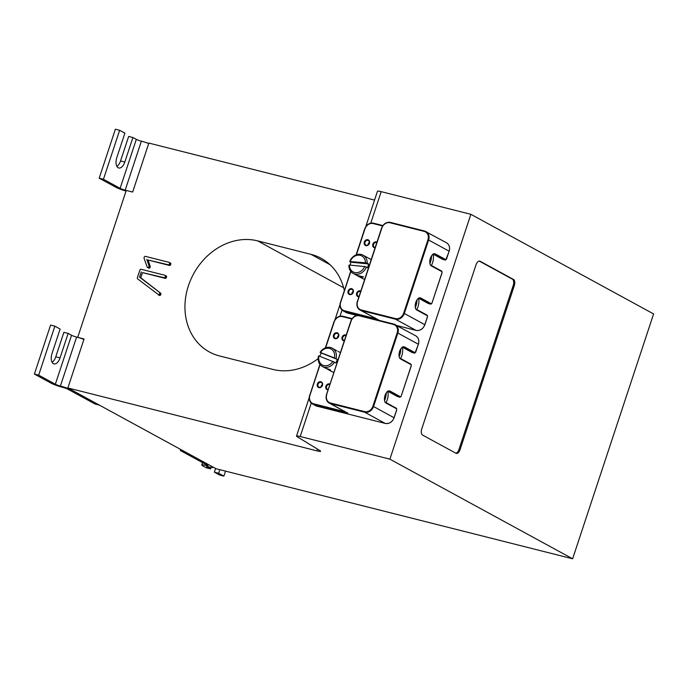 <?xml version="1.0" encoding="UTF-8"?>
<svg xmlns="http://www.w3.org/2000/svg" width="688" height="688" viewBox="0 0 688 688"><rect width="100%" height="100%" fill="white"/><g stroke="black" fill="none" stroke-linecap="round" stroke-linejoin="round"><path stroke-width="1.03" d="M470.859 214.303L389.881 459.163L300.2 436.51A7.792 0.894 -161.7 0 0 296.511 436.08A7.792 0.894 -161.7 0 0 297.147 436.708L320.006 450.657A7.792 0.894 18.3 0 1 320.642 451.285A7.792 0.894 18.3 0 1 316.953 450.855L67.871 387.937L216.032 468.726L572.622 558.794L653.6 313.934L470.859 214.303L381.186 191.651A7.792 0.894 -161.7 0 0 377.488 191.221L365.749 226.722M374.556 200.096L148.849 143.078L132.655 192.055L126.248 190.438L77.701 337.378M572.622 558.794L389.881 459.163M455.955 453.272A5.194 2.752 104.2 0 0 456.299 453.409A5.194 2.752 104.2 0 0 460.04 449.72L514.297 285.666A5.194 2.752 104.2 0 0 513.446 279.423L480.112 261.251A5.194 2.752 104.2 0 0 479.76 261.113A5.194 2.752 104.2 0 0 476.019 264.803L421.77 428.856A5.194 2.752 104.2 0 0 422.613 435.1L455.955 453.272M67.871 387.937L84.065 338.969L77.658 337.352M344.31 290.56A61.008 51.282 -61.4 0 0 321.193 258.327A61.008 51.282 -61.4 0 0 311.019 254.354L257.639 240.869A61.008 51.282 -61.4 0 0 190.739 279.689A61.008 51.282 -61.4 0 0 209.401 351.972A61.008 51.282 -61.4 0 0 219.575 355.954L272.964 369.439A61.008 51.282 -61.4 0 0 318.157 358.62M170.736 263.332L169.497 262.661A0.946 0.8 -61.4 0 0 169.007 262.317L145.409 256.357A1.109 0.929 -61.4 0 0 144.325 256.934A1.6 1.342 -61.4 0 0 144.084 258.275L147.12 266.953A7.783 6.545 -61.4 0 0 147.301 267.193A2.89 2.434 -61.4 0 0 147.413 267.331A1.496 1.256 -61.4 0 0 147.55 267.443L149.029 268.174A0.92 0.774 -61.4 0 0 149.95 267.606A1.531 1.29 -61.4 0 0 150.19 266.239L148.015 260.021L169.429 265.43A1.522 1.281 -61.4 0 0 169.609 265.456A1.075 0.903 -61.4 0 0 170.246 265.241A7.929 6.665 -61.4 0 0 170.65 264.648A0.808 0.679 -61.4 0 0 170.744 264.441A1.987 1.677 -61.4 0 0 170.848 263.908A1.221 1.023 -61.4 0 0 170.813 263.504L170.736 263.332A0.946 0.8 -61.4 0 0 170.366 263.031M166.479 276.241L165.24 275.57A0.946 0.8 -61.4 0 0 164.75 275.226L141.143 269.266A1.419 1.187 -61.4 0 0 140.713 269.24A0.808 0.679 -61.4 0 0 140.111 269.67A2.219 1.866 -61.4 0 0 139.836 270.255L137.419 277.565A1.969 1.651 -61.4 0 0 137.316 278.004A1.144 0.963 -61.4 0 0 137.66 278.898L159.53 295.479A1.109 0.929 -61.4 0 0 160.614 294.903A1.729 1.453 -61.4 0 0 160.923 294.043A1.127 0.946 -61.4 0 0 160.562 293.122L140.765 277.789L142.476 272.603L165.18 278.339A1.531 1.281 -61.4 0 0 165.352 278.365A1.075 0.903 -61.4 0 0 165.989 278.15A7.929 6.665 -61.4 0 0 166.393 277.556A0.808 0.679 -61.4 0 0 166.487 277.35A1.987 1.668 -61.4 0 0 166.599 276.817A1.221 1.023 -61.4 0 0 166.565 276.413L166.479 276.241A0.946 0.8 -61.4 0 0 166.118 275.94M455.774 453.177A5.194 2.752 104.2 0 0 458.973 449.453L513.231 285.4A5.194 2.752 104.2 0 0 512.379 279.156L479.226 261.079M170.813 263.504L169.497 262.661M170.246 265.241L169.007 264.562A7.929 6.665 -61.4 0 0 169.411 263.968A0.808 0.679 -61.4 0 0 169.506 263.762A1.987 1.677 -61.4 0 0 169.618 263.237A1.221 1.023 -61.4 0 0 169.583 262.833M148.015 260.021L168.199 264.76A1.522 1.281 -61.4 0 0 168.371 264.785A1.075 0.903 -61.4 0 0 169.007 264.562M149.029 268.174L147.791 267.503A0.92 0.774 -61.4 0 0 148.72 266.927A1.531 1.29 -61.4 0 0 148.952 265.568L146.785 259.35M148.849 268.148L147.791 267.503M148.806 268.131L147.61 267.477M142.476 272.603L163.942 277.668A1.531 1.281 -61.4 0 0 164.122 277.694A1.075 0.903 -61.4 0 0 164.75 277.47A7.929 6.665 -61.4 0 0 165.154 276.886A0.808 0.679 -61.4 0 0 165.258 276.679A1.987 1.668 -61.4 0 0 165.361 276.146A1.221 1.023 -61.4 0 0 165.326 275.742L165.24 275.57M140.765 277.789L139.526 277.118L141.238 271.932M160.562 293.122L139.526 277.118M159.53 295.479L158.292 294.808A1.109 0.929 -61.4 0 0 159.375 294.232A1.729 1.453 -61.4 0 0 159.693 293.372A1.127 0.946 -61.4 0 0 159.332 292.443M166.565 276.413L165.326 275.742M165.989 278.15L164.75 277.47M148.711 143.508A9.09 1.041 -161.7 0 0 141.375 141.195L141.375 141.195A3.896 0.447 18.3 0 1 136.319 139.372L132.922 137.523L128.656 136.448L120.555 160.932L124.82 162.007L132.922 137.523M124.82 162.007A8.437 4.463 104.2 0 1 118.749 168.001A8.437 4.463 104.2 0 1 116.797 157.638L124.898 133.145L119.652 130.29L103.449 179.258L120.125 188.349A3.896 0.447 -161.7 0 0 125.173 190.163L125.182 190.163A9.09 1.041 18.3 0 1 126.239 190.447M119.652 130.29L115.378 129.206L99.184 178.183L115.851 187.265A9.09 1.041 -161.7 0 0 126.033 191.075M116.883 166.401A8.437 4.463 104.2 0 0 120.555 160.932M99.184 178.183L103.449 179.258M72.188 390.294L99.356 405.103L95.082 404.028L67.923 389.219A3.896 0.447 18.3 0 0 62.866 387.396L62.866 387.396A9.09 1.041 -161.7 0 1 51.067 383.156L34.4 374.066L38.674 375.141L55.341 384.231A3.896 0.447 -161.7 0 0 60.398 386.054A9.09 1.041 18.3 0 1 72.188 390.294M83.927 339.39A9.09 1.041 -161.7 0 0 76.592 337.077L76.592 337.077A3.896 0.447 18.3 0 1 71.535 335.262L68.138 333.413L63.872 332.33L55.771 356.814L60.045 357.898L68.138 333.413M60.398 386.054L76.592 337.077L60.398 386.054M34.4 374.066L50.594 325.097L54.868 326.172L60.114 329.036L52.013 353.52A8.437 4.463 104.2 0 0 53.965 363.892A8.437 4.463 104.2 0 0 60.045 357.898M54.868 326.172L38.674 375.141M52.099 362.284A8.437 4.463 104.2 0 0 55.771 356.814M180.626 449.419L180.282 450.477L184.547 451.56L211.715 466.369A9.09 1.041 18.3 0 1 212.867 467.333A9.09 1.041 18.3 0 1 208.559 466.834L208.559 466.834A3.896 0.447 -161.7 0 0 206.718 466.619A3.896 0.447 -161.7 0 0 207.208 467.032L210.605 468.889L206.331 467.806L202.934 465.957A9.09 1.041 -161.7 0 1 201.782 464.993L202.564 462.628M180.282 450.477L207.441 465.286A3.896 0.447 18.3 0 1 207.939 465.699A3.896 0.447 18.3 0 1 206.09 465.492L206.09 465.492A9.09 1.041 -161.7 0 0 201.782 464.993M215.585 468.476L214.355 472.183L218.629 473.258L219.816 469.68M218.629 473.258L223.875 476.122L225.535 471.125M211.104 467.376L210.605 468.889M214.355 472.183L219.61 475.047L223.875 476.122M386.037 402.592A15.575 13.089 -61.4 0 0 387.877 391.498M384.644 400.313A15.575 13.089 -61.4 0 0 386.166 393.201M400.614 358.517A15.575 13.089 -61.4 0 0 401.938 355.318A15.575 13.089 -61.4 0 0 402.454 347.423M399.221 356.238A15.575 13.089 -61.4 0 0 399.969 354.243A15.575 13.089 -61.4 0 0 400.734 349.126M416.808 309.548A15.575 13.089 -61.4 0 0 418.648 298.454M415.414 307.269A15.575 13.089 -61.4 0 0 416.937 300.157M431.385 265.473A15.575 13.089 -61.4 0 0 433.225 254.379M429.991 263.194A15.575 13.089 -61.4 0 0 431.514 256.082M361.243 309.944L361.329 310.563A7.792 6.545 -61.4 0 1 360.03 310.056C357.184 308.215 356.264 305.377 357.287 301.55L357.536 301.576A7.267 6.106 -61.4 0 0 361.243 309.944L395.411 318.57A7.267 6.106 118.6 0 0 403.658 313.229L427.945 239.768A7.267 6.106 118.6 0 0 424.238 231.4L390.07 222.774A7.267 6.106 -61.4 0 0 381.823 228.124L357.356 301.602A7.792 6.545 -61.4 0 0 360.03 310.056L378.615 319.989L361.329 310.563L395.497 319.198L415.991 330.369A7.792 6.545 -61.4 0 0 424.823 324.641L427.437 316.747M375.321 318.019L375.227 318.535L378.615 319.989L344.447 311.363A7.792 6.545 118.6 0 1 343.149 310.856A7.792 6.545 118.6 0 1 340.474 302.402L340.405 302.342C339.39 306.169 340.302 309.007 343.149 310.856L346.365 312.601A7.792 6.545 -61.4 0 0 347.664 313.109L344.447 311.363L344.37 310.735A7.267 6.106 118.6 0 1 340.655 302.376L350.863 271.511M346.253 412.37L330.558 403.615L364.717 412.241L385.22 423.421A7.792 6.545 -61.4 0 0 394.052 417.693L396.666 409.79M344.55 411.063L344.447 411.579L347.844 413.041L313.676 404.406A7.792 6.545 118.6 0 1 312.378 403.899A7.792 6.545 118.6 0 1 309.703 395.445L309.634 395.385C308.62 399.212 309.531 402.05 312.378 403.899L315.594 405.653A7.792 6.545 -61.4 0 0 316.893 406.161L313.676 404.406L313.59 403.787A7.267 6.106 118.6 0 1 309.884 395.419L320.092 364.563M350.244 261.302A9.09 7.637 118.6 0 1 359.291 255.179A9.09 7.637 118.6 0 1 365.431 262.799L349.728 261.535A10.38 8.729 118.6 0 1 363.032 255.145A10.38 8.729 118.6 0 1 367.186 263.246L368.424 263.917A10.38 8.729 118.6 0 1 367.633 267.666L366.394 266.996A10.38 8.729 118.6 0 1 355.954 274.254A10.38 8.729 118.6 0 1 353.09 273.377A10.38 8.729 118.6 0 1 348.936 265.276L349.452 265.052A9.09 7.637 118.6 0 0 355.601 272.672A9.09 7.637 118.6 0 0 364.649 266.548L366.394 266.996M361.819 277.453L363.531 276.92L358.732 275.768C356.289 275.432 357.321 276 361.819 277.453M364.666 279.225A10.38 8.729 118.6 0 1 362.352 278.425L353.09 273.377M357.175 275.578L358.732 275.768M350.235 265.129A10.38 8.729 118.6 0 1 350.957 262.205L349.728 261.535M364.649 266.548L349.452 265.052M368.424 263.917L350.957 262.205M365.431 262.799L367.186 263.246M320.505 352.428A9.09 7.637 118.6 0 1 330.326 348.661A9.09 7.637 118.6 0 1 334.402 357.958L320.092 352.351A10.38 8.729 118.6 0 1 332.261 348.188A10.38 8.729 118.6 0 1 336.054 358.706L337.292 359.377A10.38 8.729 118.6 0 1 335.727 362.937L334.488 362.266A10.38 8.729 118.6 0 1 323.119 366.799A10.38 8.729 118.6 0 1 322.319 366.429A10.38 8.729 118.6 0 1 318.527 355.911L318.948 355.988A9.09 7.637 118.6 0 0 323.025 365.276A9.09 7.637 118.6 0 0 332.837 361.518L334.488 362.266M322.319 366.429L325.897 368.312C330.429 369.671 331.453 370.23 328.984 369.998L330.558 370.127M333.895 372.277A10.38 8.729 118.6 0 1 332.381 371.847A10.38 8.729 118.6 0 1 331.582 371.477L326.387 368.493M328.984 369.998L328.099 369.576M319.825 356.332A10.38 8.729 118.6 0 1 321.322 353.021L320.092 352.351M336.836 350.828L332.261 348.188M332.837 361.518L318.948 355.988M337.292 359.377L321.322 353.021M334.402 357.958L336.054 358.706M381.186 191.651L370.763 223.161M342.022 310.047L339.992 316.205M311.251 403.091L300.2 436.51M317.521 449.135L316.953 450.855M458.973 449.453L460.04 449.72M479.39 261.07L480.112 261.251M512.379 279.156L513.446 279.423M513.231 285.4L514.297 285.666M343.613 287.747L257.639 240.869M330.051 264.725L311.019 254.354M170.538 263.126L169.3 262.455M170.848 263.908L169.618 263.237M170.744 264.441L169.506 263.762M170.65 264.648L169.411 263.968M170.013 265.387L168.784 264.717M169.764 265.456L168.526 264.785M169.609 265.456L168.371 264.785M169.429 265.43L168.199 264.76M150.19 266.239L148.952 265.568M150.259 266.686L149.029 266.015M150.182 267.142L148.952 266.462M149.95 267.606L148.72 266.927M149.623 267.95L148.384 267.279M149.313 268.122L148.075 267.451M160.811 293.406L159.573 292.735M160.923 293.733L159.685 293.054M160.923 294.043L159.693 293.372M160.837 294.43L159.607 293.759M160.614 294.903L159.375 294.232M160.295 295.264L159.066 294.593M160.029 295.436L158.79 294.765M159.762 295.505L158.532 294.825M159.65 295.496L158.412 294.825M166.281 276.034L165.051 275.363M166.599 276.817L165.361 276.146M166.487 277.35L165.258 276.679M166.393 277.556L165.154 276.886M165.765 278.296L164.527 277.625M165.507 278.365L164.277 277.694M165.352 278.365L164.122 277.694M165.18 278.339L163.942 277.668M125.182 190.163L141.375 141.195L125.173 190.163M120.125 188.349L136.319 139.372M55.341 384.231L71.535 335.262M206.09 465.492L206.357 464.692L206.09 465.492M207.355 466.584L207.208 467.032M403.658 313.229L404.329 313.47L428.624 240.009L449.118 251.189A7.792 6.545 -61.4 0 0 446.443 242.735C449.29 244.575 450.201 247.413 449.187 251.24L445.876 259.677L435.375 253.958A6.364 3.371 104.2 0 0 430.37 258.301A6.364 3.371 104.2 0 0 431.41 265.955L441.902 271.674L442.014 272.672M395.411 318.57L395.497 319.198A7.792 6.545 118.6 0 0 404.329 313.47L424.806 324.702M442.031 272.611L431.909 303.219L431.299 303.752L420.798 298.033A6.364 3.371 104.2 0 0 415.793 302.376A6.364 3.371 104.2 0 0 416.833 310.03L427.325 315.749L427.454 316.686M428.538 303.589A1.299 0.688 -75.8 0 1 428.443 303.571A1.299 0.688 -75.8 0 1 428.357 303.537L418.854 298.36M428.194 303.451A0.516 0.439 -61.4 0 0 428.357 303.537L430.705 304.13L420.213 298.411A5.839 3.096 104.2 0 0 419.818 298.257C417.031 295.659 413.419 309.944 416.653 309.462A0.516 0.439 -61.4 0 0 416.567 309.428M419.448 298.222L420.213 298.411A0.516 0.439 118.6 0 0 420.798 298.033M418.837 298.36L428.271 303.503L430.791 304.165A1.299 0.688 -75.8 0 1 430.705 304.13A0.516 0.439 118.6 0 0 431.299 303.752M416.73 309.514L427.067 315.156A0.516 0.439 -61.4 0 1 427.325 315.749M443.115 259.514A1.299 0.688 -75.8 0 1 443.02 259.496A1.299 0.688 -75.8 0 1 442.934 259.462L433.431 254.285M442.771 259.376A0.516 0.439 -61.4 0 0 442.934 259.462L445.282 260.055L434.79 254.336A5.839 3.096 104.2 0 0 434.395 254.182C431.608 251.584 427.996 265.869 431.23 265.387A0.516 0.439 -61.4 0 0 431.144 265.353M434.025 254.147L434.79 254.336A0.516 0.439 118.6 0 0 435.375 253.958M433.414 254.285L442.848 259.436L445.368 260.09A1.299 0.688 -75.8 0 1 445.282 260.055A0.516 0.439 118.6 0 0 445.876 259.677M431.307 265.448L441.636 271.081A0.516 0.439 -61.4 0 1 441.902 271.674M424.238 231.4L424.608 231.03A7.792 6.545 118.6 0 1 425.941 231.555A7.792 6.545 118.6 0 1 428.624 240.009L427.945 239.768M357.536 301.576L381.823 228.124M415.991 330.369L396.924 325.553L415.991 330.369M356.814 315.422L347.664 313.109L356.805 315.431M340.491 302.342L350.742 271.364M356.203 254.844L364.95 228.915A7.267 6.106 -61.4 0 1 373.197 223.566L382.614 225.948M373.532 223.196A7.792 6.545 -61.4 0 0 364.786 228.88M373.197 223.566L382.889 225.561M390.07 222.774L390.449 222.405L424.573 231.03M348.79 291.23A2.597 2.184 118.6 0 1 352.17 289.493A2.597 2.184 118.6 0 1 349.685 294.051A2.597 2.184 118.6 0 1 348.79 291.23M351.86 293.819A2.597 2.184 118.6 0 1 353.15 291.445M358.981 296.433A2.597 2.184 118.6 0 1 357.339 293.389A2.597 2.184 118.6 0 1 360.581 291.583M374.427 247.241L375.175 247.448A2.597 2.184 118.6 0 1 373.532 244.421A2.597 2.184 118.6 0 1 376.775 242.615M364.993 242.262A2.597 2.184 118.6 0 1 368.364 240.525A2.597 2.184 118.6 0 1 365.878 245.083A2.597 2.184 118.6 0 1 364.993 242.262M368.054 244.842A2.597 2.184 118.6 0 1 369.344 242.477M390.406 222.405A7.792 6.545 -61.4 0 0 381.668 228.089M357.373 301.542L381.582 228.089C383.44 223.738 386.389 221.837 390.449 222.405L424.608 231.03L446.443 242.735M374.934 318.183A8.308 6.983 -61.4 0 0 375.227 318.535L344.37 310.735M356.401 254.766L364.95 228.915M364.313 242.021A3.113 2.614 118.6 0 1 369 240.447A3.113 2.614 118.6 0 1 367.315 245.539A3.113 2.614 118.6 0 1 364.313 242.021M358.852 296.803A3.113 2.614 118.6 0 1 356.659 293.148A3.113 2.614 118.6 0 1 360.753 291.084M348.119 290.99A3.113 2.614 118.6 0 1 352.806 289.416A3.113 2.614 118.6 0 1 351.121 294.507A3.113 2.614 118.6 0 1 348.119 290.99M375.055 247.835A3.113 2.614 118.6 0 1 372.853 244.18A3.113 2.614 118.6 0 1 376.947 242.107M347.732 313.135L346.365 312.601M449.101 251.249L446.469 259.204M446.486 259.144L445.368 260.09M431.41 265.955A0.516 0.439 -61.4 0 0 431.23 265.387L441.73 271.115L442.1 272.663L431.892 303.279M431.909 303.219L430.791 304.165M416.833 310.03A0.516 0.439 -61.4 0 0 416.653 309.462L427.153 315.181L427.523 316.738L424.892 324.702C423.034 329.053 420.076 330.954 416.025 330.386M340.655 302.376L350.682 271.287M382.889 225.552L373.601 223.213C369.516 222.637 366.558 224.529 364.7 228.889L356.109 254.878M351.052 321.167L326.516 394.594C325.493 398.421 326.413 401.259 329.26 403.108A7.792 6.545 -61.4 0 1 326.585 394.645L351.052 321.167A7.267 6.106 -61.4 0 1 359.299 315.818L393.467 324.452A7.267 6.106 118.6 0 1 397.174 332.811L372.879 406.273L373.558 406.513L397.853 333.061L418.347 344.232A7.792 6.545 -61.4 0 0 415.672 335.778C418.519 337.627 419.431 340.465 418.416 344.284L415.105 352.72L404.604 347.001A6.364 3.371 104.2 0 0 399.599 351.353A6.364 3.371 104.2 0 0 400.64 358.998L411.132 364.717L411.243 365.715M326.757 394.62A7.267 6.106 -61.4 0 0 330.472 402.987L364.64 411.622L364.717 412.241A7.792 6.545 118.6 0 0 373.558 406.513L394.035 417.754M411.261 365.655L401.138 396.262L400.528 396.795L390.027 391.076A6.364 3.371 104.2 0 0 385.022 395.428A6.364 3.371 104.2 0 0 386.063 403.073L396.555 408.792L396.684 409.73M397.767 396.632A1.299 0.688 -75.8 0 1 397.673 396.623A1.299 0.688 -75.8 0 1 397.587 396.589L388.084 391.403M397.423 396.494A0.516 0.439 -61.4 0 0 397.587 396.589L399.934 397.182L389.442 391.455A5.839 3.096 104.2 0 0 389.047 391.3C386.26 388.703 382.648 402.996 385.882 402.506A0.516 0.439 -61.4 0 0 385.796 402.471M388.677 391.266L389.442 391.455A0.516 0.439 118.6 0 0 390.027 391.076M388.066 391.412L397.501 396.555L400.02 397.217A1.299 0.688 -75.8 0 1 399.934 397.182A0.516 0.439 118.6 0 0 400.528 396.795M385.959 402.566L396.288 408.199A0.516 0.439 -61.4 0 1 396.555 408.792M412.344 352.557A1.299 0.688 -75.8 0 1 412.25 352.548A1.299 0.688 -75.8 0 1 412.164 352.514L402.652 347.328M412 352.419A0.516 0.439 -61.4 0 0 412.164 352.514L414.511 353.107L404.019 347.38A5.839 3.096 104.2 0 0 403.624 347.225C400.837 344.628 397.225 358.921 400.459 358.431A0.516 0.439 -61.4 0 0 400.373 358.405M403.254 347.191L404.019 347.38A0.516 0.439 118.6 0 0 404.604 347.001M402.643 347.337L412.078 352.48L414.597 353.142A1.299 0.688 -75.8 0 1 414.511 353.107A0.516 0.439 118.6 0 0 415.105 352.72M400.536 358.491L410.865 364.124A0.516 0.439 -61.4 0 1 411.132 364.717M393.467 324.452L393.871 324.091A7.792 6.545 118.6 0 1 395.17 324.598A7.792 6.545 118.6 0 1 397.853 333.061L397.174 332.811M372.879 406.273A7.267 6.106 118.6 0 1 364.64 411.622M385.22 423.421L316.893 406.161L385.22 423.421C389.305 423.997 392.263 422.097 394.121 417.745L396.752 409.79L396.383 408.233L385.882 402.506A0.516 0.439 -61.4 0 1 386.063 403.073M309.72 395.385L319.972 364.408M325.433 347.887L334.179 321.958A7.267 6.106 -61.4 0 1 342.426 316.618L351.843 318.991M342.762 316.239A7.792 6.545 -61.4 0 0 334.015 321.924M342.83 316.256L352.118 318.604L342.83 316.256M359.299 315.818L359.678 315.448L393.803 324.074M318.019 384.282A2.597 2.184 118.6 0 1 321.399 382.537A2.597 2.184 118.6 0 1 318.914 387.095A2.597 2.184 118.6 0 1 318.019 384.282M321.081 386.862A2.597 2.184 118.6 0 1 322.38 384.489M328.21 389.477A2.597 2.184 118.6 0 1 326.559 386.441A2.597 2.184 118.6 0 1 329.81 384.635M344.404 340.508A2.597 2.184 118.6 0 1 342.762 337.464A2.597 2.184 118.6 0 1 346.004 335.658M334.222 335.305A2.597 2.184 118.6 0 1 337.593 333.568A2.597 2.184 118.6 0 1 335.108 338.126A2.597 2.184 118.6 0 1 334.222 335.305M337.283 337.894A2.597 2.184 118.6 0 1 338.573 335.52M359.635 315.448A7.792 6.545 -61.4 0 0 350.897 321.133M326.602 394.585L350.811 321.133C352.669 316.781 355.619 314.889 359.678 315.448L393.837 324.082L415.672 335.778M346.262 412.379L329.26 403.108A7.792 6.545 -61.4 0 0 330.558 403.615L330.472 402.987M344.163 411.235A8.308 6.983 -61.4 0 0 344.447 411.579L313.59 403.787M325.622 347.818L334.179 321.958M333.542 335.065A3.113 2.614 118.6 0 1 338.229 333.491A3.113 2.614 118.6 0 1 336.544 338.582A3.113 2.614 118.6 0 1 333.542 335.065M328.081 389.847A3.113 2.614 118.6 0 1 325.888 386.192A3.113 2.614 118.6 0 1 329.973 384.128M317.349 384.042A3.113 2.614 118.6 0 1 322.036 382.468A3.113 2.614 118.6 0 1 320.35 387.55A3.113 2.614 118.6 0 1 317.349 384.042M344.275 340.878A3.113 2.614 118.6 0 1 342.082 337.223A3.113 2.614 118.6 0 1 346.176 335.151M316.962 406.178L315.594 405.653M418.33 344.292L415.69 352.247M415.715 352.187L414.597 353.142M400.64 358.998A0.516 0.439 -61.4 0 0 400.459 358.431L410.951 364.158L411.329 365.715L401.121 396.322M401.138 396.262L400.02 397.217M309.884 395.419L319.911 364.33M342.426 316.618L342.796 316.248C338.745 315.68 335.787 317.572 333.929 321.932L325.338 347.93M339.975 304.664L334.979 319.774M309.204 397.707L296.511 436.08M170.452 263.074L169.222 262.403M166.204 275.983L164.965 275.312M353.142 291.531L351.929 293.767M369.336 242.563L368.123 244.799M352.17 289.493C354.363 289.743 352.282 295.849 349.685 294.051M358.981 296.416L358.224 296.21M368.364 240.525C370.565 240.774 368.476 246.872 365.878 245.083M322.371 384.575L321.15 386.811M338.565 335.606L337.352 337.842M321.399 382.537C323.592 382.795 321.502 388.892 318.914 387.095M328.21 389.468L327.454 389.253M344.404 340.491L343.647 340.285M337.593 333.568C339.786 333.818 337.705 339.915 335.108 338.126M363.032 255.145L371.167 259.582M338.04 351.344L340.397 352.626"/></g></svg>
